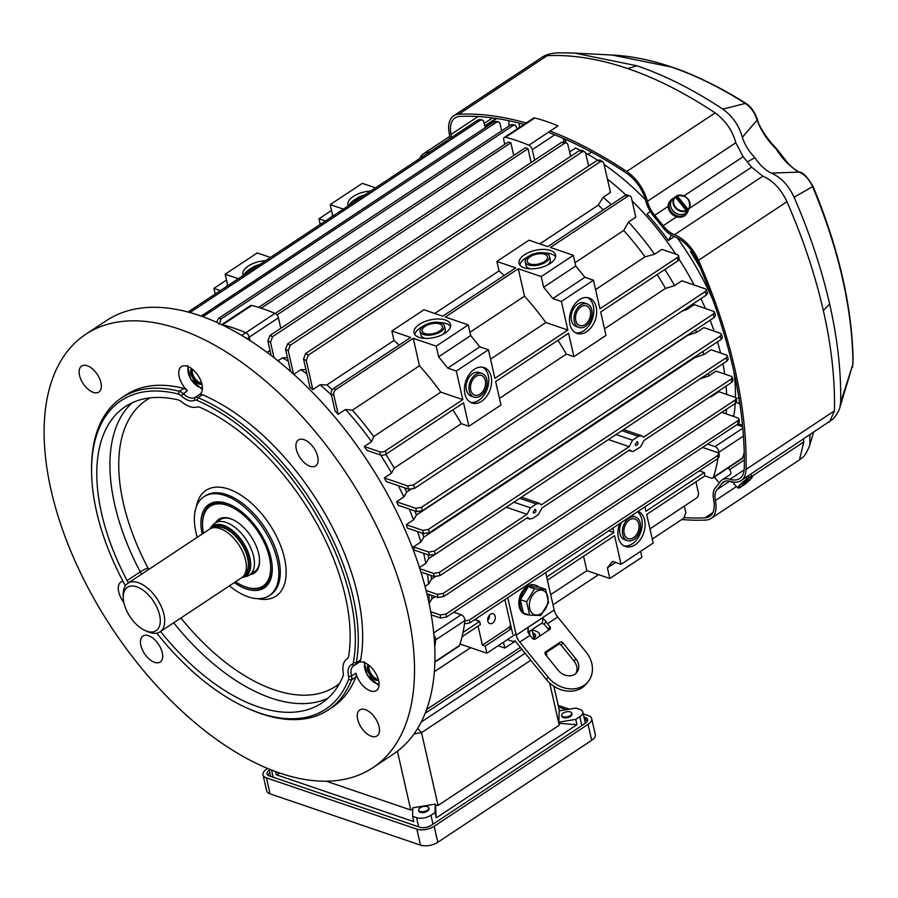 <?xml version="1.0" encoding="UTF-8"?>
<svg xmlns="http://www.w3.org/2000/svg" width="898" height="898" viewBox="0 0 898 898"><rect width="100%" height="100%" fill="white"/><g stroke="black" fill="none" stroke-linecap="round" stroke-linejoin="round"><path stroke-width="1.35" d="M635.155 444.51L637.322 441.591C638.568 443.477 638.096 444.779 635.919 445.509L635.155 444.51M419.837 568.703L433.566 573.384L439.335 572.419A411.744 222.446 56.5 0 1 439.986 575.596L527.721 517.472L529.674 519.055L532.626 518.404L538.463 514.532L541.909 508.077L629.846 449.831L631.575 451.346L633.247 451.413L640.588 446.89L644.034 440.435L731.769 382.312A411.744 222.446 -123.5 0 0 731.118 379.147L732.319 377.732L731.747 376.498L716.11 371.099L708.814 375.936L700.126 378.821M621.865 430.681L638.422 436.316L641.621 435.732L643.383 437.259L731.118 379.147M638.422 436.316L632.585 440.188L616.028 434.542M519.74 498.323L536.297 503.969L539.507 503.385L541.258 504.912L629.195 446.665L632.585 440.188M536.297 503.969L530.46 507.83L513.914 502.184M439.335 572.419L527.081 514.307L530.46 507.83M533.042 512.163L535.197 509.233C536.443 511.119 535.971 512.432 533.794 513.151L533.042 512.163M732.33 377.295L732.981 380.471L731.769 382.312M608.429 439.582L629.195 446.665M463.02 632.428L479.633 621.416L480.363 624.615L462.043 636.749M515.295 641.105L504.788 648.064L498.076 645.774M504.788 648.064L503.464 642.216M343.395 209.111L330.206 204.609L362.298 183.349L375.499 187.85M238.363 278.694L225.162 274.193L257.255 252.933L270.455 257.434M348.289 205.878A18.712 9.036 167.2 0 1 347.964 204.935A18.712 9.036 167.2 0 1 370.605 191.094M243.246 275.45A18.712 9.036 167.2 0 1 242.92 274.519A18.712 9.036 167.2 0 1 265.561 260.678M226.498 280.053L213.915 288.381L215.206 294.028M331.53 210.469L318.958 218.798L320.238 224.455M386.219 454.04A4.164 2.009 167.2 0 1 380.449 455.005L366.968 450.403A192.352 103.921 56.5 0 0 364.24 446.519L379.731 451.806A4.164 2.009 -12.8 0 0 385.5 450.841L386.219 454.04L463.548 402.82L468.868 426.269L461.291 423.688A188.198 101.676 56.5 0 0 452.918 409.87M385.5 450.841L462.818 399.621L456.319 371.031L488.422 349.771L494.91 378.361L567.862 330.049L561.362 301.459L593.455 280.198L599.954 308.789L677.272 257.569A4.164 2.009 -12.8 0 0 678.484 255.672L679.202 258.871A4.164 2.009 167.2 0 1 678.001 260.768L600.683 311.988L606.004 335.425L573.912 356.686L568.58 333.248L495.64 381.56L500.961 405.009L468.868 426.269M596.193 306.993A18.712 12.898 -71.2 0 1 591.737 326.726A18.712 12.898 -71.2 0 1 577.021 333.405A18.712 12.898 -71.2 0 1 569.927 324.38A18.712 12.898 -71.2 0 1 574.383 304.647A18.712 12.898 -71.2 0 1 589.099 297.968A18.712 12.898 -71.2 0 1 596.193 306.993M491.15 376.565A18.712 12.898 -71.2 0 1 486.694 396.299A18.712 12.898 -71.2 0 1 471.978 402.978A18.712 12.898 -71.2 0 1 464.883 393.964A18.712 12.898 -71.2 0 1 469.34 374.23A18.712 12.898 -71.2 0 1 484.056 367.551A18.712 12.898 -71.2 0 1 491.15 376.565M649.961 528.866L696.287 498.177A4.164 2.862 -71.2 0 0 698.397 492.699L695.928 481.822M550.687 594.622L586.865 570.657L609.832 578.492L641.924 557.231L640.6 551.372M536.802 626.445L528.136 632.607M434.374 671.67L470.608 647.671M485.246 646.1L511.512 628.712L508.65 627.736L482.394 645.134L485.246 646.1L486.862 653.205L515.98 633.921M547.41 580.198L614.58 535.702L621.079 564.303L653.172 543.043L646.683 514.442L705.031 475.794L704.313 472.595L645.954 511.254L644.944 506.831M546.691 576.999L613.862 532.514L612.851 528.091M638.152 511.332A18.712 12.898 -71.2 0 1 644.607 520.11A18.712 12.898 -71.2 0 1 640.162 539.844A18.712 12.898 -71.2 0 1 625.435 546.523A18.712 12.898 -71.2 0 1 618.352 537.509A18.712 12.898 -71.2 0 1 619.654 523.59M345.483 409.488A192.352 103.921 56.5 0 1 371.536 441.693L373.68 436.574A188.198 101.676 -123.5 0 0 352.364 410.206L345.483 409.488L338.187 414.315A192.352 103.921 56.5 0 0 335.055 410.936L331.239 394.155A4.164 2.862 -71.2 0 1 333.349 388.666L410.678 337.446L391.854 331.025L423.946 309.765L442.77 316.186L515.71 267.862L496.897 261.453L528.989 240.193L547.814 246.602L625.131 195.394A4.164 2.862 -71.2 0 1 627.287 195.001L629.846 195.876A4.164 2.862 108.8 0 0 627.702 196.258L625.131 195.394M333.349 388.666L335.919 389.541L413.237 338.322L436.192 346.145L438.617 356.809L470.709 335.549L479.858 346.853L447.765 368.113L438.617 356.809M627.702 196.258L550.373 247.478L573.339 255.313L541.236 276.573L518.281 268.738L445.341 317.061L468.296 324.885L436.192 346.145M524.196 267.829A18.712 9.036 167.2 0 1 519.078 263.282A18.712 9.036 167.2 0 1 535.32 250.329A18.712 9.036 167.2 0 1 555.57 254.987A18.712 9.036 167.2 0 1 545.176 266.111A18.712 9.036 167.2 0 1 524.196 267.829M419.153 337.412A18.712 9.036 167.2 0 1 414.034 332.855A18.712 9.036 167.2 0 1 430.277 319.901A18.712 9.036 167.2 0 1 450.538 324.571A18.712 9.036 167.2 0 1 440.132 335.684A18.712 9.036 167.2 0 1 419.153 337.412M504.171 275.506A188.198 101.676 -123.5 0 0 499.041 270.882L496.897 261.453M434.767 313.458L499.041 270.882M603.377 209.795A188.198 101.676 -123.5 0 0 598.248 205.171L539.81 243.874M490.555 359.155L545.838 322.539A188.198 101.676 -123.5 0 0 524.511 296.172L518.281 268.738M469.98 332.294L524.511 296.172M595.587 289.583L645.045 256.828A188.198 101.676 -123.5 0 0 623.717 230.46L575.023 262.721M499.468 398.398L566.335 354.104A188.198 101.676 -123.5 0 0 557.95 340.286M604.5 328.814L665.541 288.393A188.198 101.676 -123.5 0 0 657.156 274.575M586.865 570.657L583.588 556.232M567.862 330.049L545.838 322.539M678.484 255.672A4.164 2.009 -12.8 0 0 677.339 254.662L661.848 249.386L654.563 254.213L645.045 256.828M629.846 195.876A4.164 2.862 108.8 0 1 631.429 197.886L635.806 217.17L628.51 222.008L623.717 230.46M608.788 530.785L613.862 532.514M474.571 619.687L479.633 621.416M513.735 155.477L510.861 142.793A411.744 222.446 -123.5 0 0 508.313 142.019L258.669 307.385M276.999 314.985L527.99 148.72A411.744 222.446 -123.5 0 0 525.397 147.755L275.215 313.481M527.99 148.72L531.122 162.504M534.669 160.158L532.278 149.674A4.164 2.245 -123.5 0 0 528.843 145.229L558.017 125.9A223.546 120.77 56.5 0 0 534.77 117.975L505.596 137.304A223.546 120.77 56.5 0 1 528.843 145.229M505.596 137.304A4.164 2.245 -123.5 0 0 504.317 137.45A4.164 2.245 -123.5 0 0 503.767 139.942L504.766 144.365M702.539 447.417L718.692 452.918A223.546 120.77 -123.5 0 0 718.759 452.39A4.164 2.245 -123.5 0 0 715.01 446.587L742.814 428.166M707.602 444.061L715.01 446.587M434.879 662.163L459.001 646.178A4.164 2.245 -123.5 0 0 459.551 645.426A223.546 120.77 -123.5 0 0 464.479 623.897A223.546 120.77 -123.5 0 0 464.85 621.068A223.546 120.77 -123.5 0 0 464.906 620.54A4.164 2.245 -123.5 0 0 461.157 614.737L433.723 632.899M222.289 324.964L222.569 324.784A223.546 120.77 56.5 0 1 245.816 332.709A223.546 120.77 -123.5 0 0 222.569 324.784A4.164 2.245 -123.5 0 0 221.795 324.739A4.164 2.245 56.5 0 1 222.569 324.784L251.743 305.455A4.164 2.245 -123.5 0 0 250.475 305.601L221.671 324.672M251.743 305.455A223.546 120.77 56.5 0 1 274.99 313.38L245.816 332.709A4.164 2.245 56.5 0 1 249.251 337.143A4.164 2.245 -123.5 0 0 245.816 332.709L241.697 335.437M280.816 328.309L278.436 317.825A4.164 2.245 -123.5 0 0 274.99 313.38M332.249 389.743A188.198 101.676 -123.5 0 0 326.883 384.916L393.998 340.465A188.198 101.676 56.5 0 1 399.139 345.09M435.328 596.598L431.803 598.932A188.198 101.676 -123.5 0 0 431.938 595.441M352.364 410.206L419.478 365.755A188.198 101.676 56.5 0 1 440.795 392.123L373.68 436.574M409.23 509.054A192.352 103.921 56.5 0 1 413.518 519.908L416.436 515.048A188.198 101.676 -123.5 0 0 414.876 510.973M416.436 515.048L687.801 335.302A188.198 101.676 -123.5 0 0 687.7 335.044M435.126 576.752L431.489 579.165A188.198 101.676 -123.5 0 0 431.175 575.517M398.364 485.683A192.352 103.921 56.5 0 1 403.887 496.964L406.693 492.059A188.198 101.676 -123.5 0 0 404.65 487.827M406.693 492.059L410.577 489.489M380.629 455.062A192.352 103.921 56.5 0 1 391.573 473.1L394.188 468.139A188.198 101.676 -123.5 0 0 385.792 454.298M394.188 468.139L461.291 423.688M417.592 531.56A192.352 103.921 56.5 0 1 420.78 542.044L423.755 537.206A188.198 101.676 -123.5 0 0 422.61 533.277M423.755 537.206L695.108 357.46A188.198 101.676 -123.5 0 0 694.929 356.798M434.901 554.504L428.761 558.567A188.198 101.676 -123.5 0 0 428.032 554.784M326.883 384.916L320.137 384.759A192.352 103.921 56.5 0 1 331.452 395.098M287.427 357.651L282.443 357.831A192.352 103.921 56.5 0 1 288.247 361.254M305.926 369.561L300.909 369.628A192.352 103.921 56.5 0 1 306.948 374.062M429.076 594.465A192.352 103.921 56.5 0 1 429.008 603.007M431.803 598.932L428.975 603.815M270.13 350.95L269.187 350.995A192.352 103.921 56.5 0 1 270.242 351.488M431.489 579.165L428.559 584.014L425.023 586.349M427.515 574.271A192.352 103.921 56.5 0 1 428.559 584.014M320.137 384.759L312.841 389.597L306.263 360.648A407.591 220.19 -123.5 0 0 303.546 359.077L305.634 353.509L597.417 160.237L599.898 160.024M303.546 359.077L309.911 387.094A192.352 103.921 56.5 0 1 312.841 389.597M300.909 369.628L293.781 374.354M282.443 357.831L277.931 360.816M269.187 350.995L267.054 352.409M423.665 553.303A192.352 103.921 56.5 0 1 425.787 563.416L419.478 567.592M420.78 542.044L413.484 546.871A192.352 103.921 56.5 0 1 414.371 550.126L429.457 555.267A407.591 220.19 -123.5 0 0 428.649 552.046L434.419 551.08L726.201 357.808L727.402 356.394L726.819 355.17L711.104 349.737L703.808 354.564L695.108 357.46M413.518 519.908L406.222 524.735A192.352 103.921 56.5 0 1 407.456 528.114L423.643 533.625A407.591 220.19 -123.5 0 0 422.677 530.348L428.458 529.393L720.241 336.121L721.431 334.696L720.858 333.472L703.841 327.602L696.545 332.428L687.801 335.302M403.887 496.964L396.59 501.791A192.352 103.921 56.5 0 1 398.196 505.293L416.762 511.624A407.591 220.19 -123.5 0 0 415.639 508.29L421.454 507.336L713.225 314.064L714.415 312.661L713.843 311.426L694.21 304.647L686.914 309.484L682.458 310.91M391.573 473.1L384.277 477.938A192.352 103.921 56.5 0 1 386.32 481.575L408.815 489.242A407.591 220.19 -123.5 0 0 407.524 485.863L413.361 484.92L705.143 291.648L706.311 290.245L705.761 289.01L681.896 280.793L674.6 285.62L665.541 288.393M364.24 446.519L371.536 441.693M305.634 353.509A411.744 222.446 56.5 0 1 308.362 355.08L600.133 161.808L602.637 161.606L603.883 163.515L610.46 192.453L603.164 197.291A192.352 103.921 56.5 0 1 611.269 204.576M603.164 197.291L598.248 205.171M628.51 222.008A192.352 103.921 56.5 0 1 654.563 254.213M695.568 329.835A192.352 103.921 56.5 0 1 696.545 332.428M711.519 395.737A192.352 103.921 56.5 0 1 711.586 396.534L709.038 397.376M686.364 308.317A192.352 103.921 56.5 0 1 686.914 309.484M702.921 351.5A192.352 103.921 56.5 0 1 703.808 354.564M664.868 269.467A192.352 103.921 56.5 0 1 674.6 285.62M708.331 373.4A192.352 103.921 56.5 0 1 708.814 375.936M426.101 590.502L437.438 594.364L443.219 593.41L735.002 400.126L736.192 398.712L735.619 397.488L718.871 391.708L711.586 396.534M570.522 155.623A192.352 103.921 56.5 0 1 571.24 155.983A192.352 103.921 56.5 0 0 570.522 155.623M607.43 179.129A192.352 103.921 56.5 0 1 625.951 195.001A192.352 103.921 56.5 0 0 607.43 179.129M632.113 200.916A192.352 103.921 56.5 0 1 675.756 254.123A192.352 103.921 56.5 0 0 632.113 200.916M679.191 259.376A192.352 103.921 56.5 0 1 694.109 284.958A192.352 103.921 56.5 0 0 679.191 259.376M700.956 298.652A192.352 103.921 56.5 0 1 705.379 308.463A192.352 103.921 56.5 0 0 700.956 298.652M710.15 320.171A192.352 103.921 56.5 0 1 714.101 331.093A192.352 103.921 56.5 0 0 710.15 320.171M717.513 341.835A192.352 103.921 56.5 0 1 720.522 352.948A192.352 103.921 56.5 0 0 717.513 341.835M722.912 363.735A192.352 103.921 56.5 0 1 724.697 374.028A192.352 103.921 56.5 0 0 722.912 363.735M726.1 386.073A192.352 103.921 56.5 0 1 726.617 394.345A192.352 103.921 56.5 0 0 726.1 386.073M726.46 409.23A192.352 103.921 56.5 0 1 726.1 413.832A192.352 103.921 56.5 0 0 726.46 409.23M532.099 629.981L533.962 638.186A8.318 4.019 167.2 0 1 533.984 638.298M736.787 424.732L742.68 426.752M704.874 475.895L711.362 478.118A4.164 2.245 -123.5 0 0 712.855 478.028A4.164 2.245 -123.5 0 0 713.405 477.276L742.579 457.946A223.546 120.77 -123.5 0 0 744.24 452.48M742.579 457.946A4.164 2.245 56.5 0 1 742.029 458.698L712.855 478.028M504.317 137.45L533.502 118.121A4.164 2.245 56.5 0 1 534.77 117.975M564.415 143.366L563.293 138.404M713.405 477.276A223.546 120.77 -123.5 0 0 717.917 458.496M699.239 470.866L704.313 472.595M246.972 338.658L249.251 337.143L250.048 340.623L249.251 337.143L278.436 317.825M434.408 640.745L435.732 639.859A223.546 120.77 -123.5 0 1 434.755 646.852A223.546 120.77 -123.5 0 0 435.732 639.859A4.164 2.245 -123.5 0 0 433.981 635.492A4.164 2.245 56.5 0 1 435.732 639.859L464.906 620.54M453.759 612.212L461.157 614.737M428.761 558.567L425.787 563.416M553.011 604.814L598.562 574.641M652.274 539.058L683.737 518.225L685.825 512.635L684.343 506.09M485.246 127.673L483.494 120.86L481.856 119.793L480.206 120.276A411.744 222.446 -123.5 0 0 477.792 120.085L479.42 119.614M188.008 312.044L477.792 120.085M189.905 312.56L480.206 120.276M501.735 130.805L499.737 122.835L498.267 121.802L496.448 122.263A411.744 222.446 -123.5 0 0 493.99 121.881L495.786 121.421M201.186 316.13L493.99 121.881M202.207 315.153A411.744 222.446 56.5 0 1 204.665 315.546L496.448 122.263M204.665 315.546L203.352 316.915M517.113 128.975L515.564 125.417L512.983 125.597A411.744 222.446 -123.5 0 0 510.479 125.013L512.432 124.575M216.508 322.281L218.708 318.285L510.479 125.013M218.708 318.285A411.744 222.446 56.5 0 1 221.2 318.869L512.983 125.597M221.2 318.869L219.101 324.369M384.277 477.938L407.524 485.863M413.361 484.92A411.744 222.446 56.5 0 1 414.64 488.31L706.423 295.027A411.744 222.446 -123.5 0 0 705.143 291.648M573.912 356.686L566.335 354.104M414.64 488.31L408.815 489.242M707.568 293.006L706.423 295.027M431.264 614.872L440.581 618.049A407.591 220.19 -123.5 0 0 440.256 614.984L446.048 614.03L737.83 420.758L739.02 419.344L738.448 418.12L721.756 412.35M430.714 611.729L440.256 614.984M446.048 614.03A411.744 222.446 56.5 0 1 446.385 617.094L738.167 423.822A411.744 222.446 -123.5 0 0 737.83 420.758M446.385 617.094L440.581 618.049M739.38 422.038L738.167 423.822M413.484 546.871L428.649 552.046M434.419 551.08A411.744 222.446 56.5 0 1 435.227 554.313L727.01 361.03A411.744 222.446 -123.5 0 0 726.201 357.808M435.227 554.313L429.457 555.267M728.199 359.121L727.01 361.03M396.59 501.791L415.639 508.29M421.454 507.336A411.744 222.446 56.5 0 1 422.565 510.67L714.348 317.398A411.744 222.446 -123.5 0 0 713.225 314.064M422.565 510.67L416.762 511.624M715.515 315.411L714.348 317.398M420.881 572.004L434.217 576.55A407.591 220.19 -123.5 0 0 433.566 573.384M439.986 575.596L434.217 576.55M506.304 507.224L527.081 514.307M406.222 524.735L422.677 530.348M428.458 529.393A411.744 222.446 56.5 0 1 429.424 532.671L721.206 339.388A411.744 222.446 -123.5 0 0 720.241 336.121M429.424 532.671L423.643 533.625M722.385 337.446L721.206 339.388M462.818 399.621L440.795 392.123M338.187 414.315L333.809 395.03L331.239 394.155M419.478 365.755L413.237 338.322M335.919 389.541A4.164 2.862 108.8 0 0 333.809 395.03M426.898 593.724L437.932 597.484A407.591 220.19 -123.5 0 0 437.438 594.364M443.219 593.41A411.744 222.446 56.5 0 1 443.713 596.53L735.496 403.247A411.744 222.446 -123.5 0 0 735.002 400.126M443.713 596.53L437.932 597.484M736.708 401.417L735.496 403.247M293.545 374.14L288.224 350.736A407.591 220.19 -123.5 0 0 285.553 349.356L287.652 343.833L579.435 150.561L581.825 150.292M290.582 371.491L285.553 349.356M588.673 166.029L585.406 152.503L583.745 151.448L582.106 151.93A411.744 222.446 -123.5 0 0 579.435 150.561M287.652 343.833A411.744 222.446 56.5 0 1 290.323 345.202L582.106 151.93M290.323 345.202L288.224 350.736M274.025 357.718L270.5 342.16A407.591 220.19 -123.5 0 0 267.862 340.993L269.972 335.493L561.755 142.221L564.056 141.895M271.151 355.496L267.862 340.993M570.69 156.353L567.682 143.949L566.043 142.905L564.382 143.388A411.744 222.446 -123.5 0 0 561.755 142.221M269.972 335.493A411.744 222.446 56.5 0 1 272.599 336.66L564.382 143.388M272.599 336.66L270.5 342.16M308.362 355.08L306.263 360.648M393.998 340.465L391.854 331.025M261.183 308.182L510.861 142.793M464.85 621.068L469.497 619.923L469.811 622.842L717.929 458.485L717.895 455.387L718.692 452.918L719.096 453.748M469.497 619.923L717.895 455.387M719.13 456.801L717.929 458.485M469.811 622.842L464.479 623.897M615.579 562.429L607.407 567.828L612.526 561.385L621.079 564.303M609.832 578.492L607.407 567.828M460.001 644.046L486.862 653.205M468.296 324.885L470.709 335.549M488.422 349.771L479.858 346.853M456.319 371.031L447.765 368.113M593.455 280.198L584.901 277.28L552.809 298.54L543.66 287.225L575.753 265.965L584.901 277.28M561.362 301.459L552.809 298.54M541.236 276.573L543.66 287.225M573.339 255.313L575.753 265.965M330.206 204.609L332.63 215.273L330.992 217.338M318.958 218.798L325.435 221.009M213.915 288.381L220.392 290.593M225.162 274.193L227.587 284.846L225.948 286.911M575.629 332.799A18.712 12.898 108.8 0 0 592.422 318.88A18.712 12.898 108.8 0 0 587.629 297.608M587.09 303.883L584.239 302.907A12.482 8.598 108.8 0 0 574.417 307.352A12.482 8.598 108.8 0 0 571.454 320.519A12.482 8.598 108.8 0 0 576.179 326.524L579.03 327.501A12.482 8.598 -71.2 0 1 574.305 321.484A12.482 8.598 -71.2 0 1 577.268 308.328A12.482 8.598 -71.2 0 1 587.09 303.883A12.482 8.598 -71.2 0 1 591.816 309.889A12.482 8.598 -71.2 0 1 588.841 323.044A12.482 8.598 -71.2 0 1 579.03 327.501M590.356 310.854A10.394 7.173 108.8 0 0 586.416 305.848A10.394 7.173 108.8 0 0 576.28 313.38A10.394 7.173 108.8 0 0 579.704 325.525A10.394 7.173 108.8 0 0 587.876 321.821A10.394 7.173 108.8 0 0 590.356 310.854M519.852 264.966A18.712 9.036 167.2 0 1 528.046 256.727M544.648 252.955A18.712 9.036 167.2 0 1 555.604 256.85M530.808 268.861A12.482 6.028 167.2 0 1 529.382 268.48A12.482 6.028 167.2 0 1 525.959 265.449L525.162 261.902A12.482 6.028 167.2 0 1 535.994 253.258A12.482 6.028 167.2 0 1 549.486 256.368A12.482 6.028 167.2 0 1 542.56 263.788A12.482 6.028 167.2 0 1 528.574 264.932A12.482 6.028 167.2 0 1 525.162 261.902M549.486 256.368L550.294 259.926A12.482 6.028 167.2 0 1 547.41 265.09M530.033 263.967A10.394 5.018 -12.8 0 0 541.685 263.002A10.394 5.018 -12.8 0 0 547.466 256.828A10.394 5.018 -12.8 0 0 536.207 254.235A10.394 5.018 -12.8 0 0 527.182 261.441A10.394 5.018 -12.8 0 0 530.033 263.967M414.809 334.55A18.712 9.036 167.2 0 1 423.003 326.311M439.616 322.528A18.712 9.036 167.2 0 1 450.56 326.423M425.764 338.445A12.482 6.028 167.2 0 1 424.339 338.063A12.482 6.028 167.2 0 1 420.926 335.033L420.118 331.474A12.482 6.028 167.2 0 1 430.95 322.842A12.482 6.028 167.2 0 1 444.454 325.952A12.482 6.028 167.2 0 1 437.517 333.36A12.482 6.028 167.2 0 1 423.53 334.516A12.482 6.028 167.2 0 1 420.118 331.474M444.454 325.952L445.262 329.499A12.482 6.028 167.2 0 1 442.366 334.673M424.99 333.54A10.394 5.018 -12.8 0 0 436.641 332.586A10.394 5.018 -12.8 0 0 442.422 326.412A10.394 5.018 -12.8 0 0 431.175 323.819A10.394 5.018 -12.8 0 0 422.139 331.014A10.394 5.018 -12.8 0 0 424.99 333.54M637.546 511.737A18.712 12.898 -71.2 0 1 640.397 533.199A18.712 12.898 -71.2 0 1 624.054 545.917M627.455 540.618A12.482 8.598 -71.2 0 1 622.729 534.602A12.482 8.598 -71.2 0 1 625.693 521.446A12.482 8.598 -71.2 0 1 635.503 517.001A12.482 8.598 -71.2 0 1 640.229 523.006A12.482 8.598 -71.2 0 1 637.266 536.162A12.482 8.598 -71.2 0 1 627.455 540.618L624.604 539.642A12.482 8.598 -71.2 0 1 619.878 533.636A12.482 8.598 -71.2 0 1 621.753 522.198M631.474 515.755A12.482 8.598 -71.2 0 1 632.652 516.024L635.503 517.001M638.77 523.972A10.394 7.173 108.8 0 0 634.83 518.965A10.394 7.173 108.8 0 0 624.694 526.497A10.394 7.173 108.8 0 0 628.117 538.643A10.394 7.173 108.8 0 0 636.3 534.939A10.394 7.173 108.8 0 0 638.77 523.972M470.597 402.371A18.712 12.898 108.8 0 0 487.378 388.464A18.712 12.898 108.8 0 0 482.585 367.192M482.046 373.456L479.195 372.49A12.482 8.598 108.8 0 0 469.385 376.936A12.482 8.598 108.8 0 0 466.41 390.091A12.482 8.598 108.8 0 0 471.136 396.108L473.987 397.073A12.482 8.598 -71.2 0 1 469.261 391.068A12.482 8.598 -71.2 0 1 472.236 377.912A12.482 8.598 -71.2 0 1 482.046 373.456A12.482 8.598 -71.2 0 1 486.772 379.472A12.482 8.598 -71.2 0 1 483.809 392.628A12.482 8.598 -71.2 0 1 473.987 397.073M485.313 380.438A10.394 7.173 108.8 0 0 481.373 375.42A10.394 7.173 108.8 0 0 471.237 382.952A10.394 7.173 108.8 0 0 474.66 395.109A10.394 7.173 108.8 0 0 482.843 391.393A10.394 7.173 108.8 0 0 485.313 380.438M356.933 198.379A18.712 9.036 -12.8 0 0 349.154 205.305M354.093 202.028A12.482 6.028 167.2 0 1 364.801 194.933M361.748 196.965A10.394 5.018 -12.8 0 0 357.157 200.007M251.9 267.963A18.712 9.036 -12.8 0 0 244.11 274.878M249.049 271.611A12.482 6.028 167.2 0 1 259.758 264.517M256.705 266.538A10.394 5.018 -12.8 0 0 252.114 269.58M478.073 626.13L482.394 645.134M476.344 618.509L476.782 620.439M508.65 627.736A4.164 2.862 108.8 0 0 510.636 624.873M495.135 616.253A5.197 3.581 108.8 0 0 493.17 613.749A5.197 3.581 108.8 0 0 488.097 617.521A5.197 3.581 108.8 0 0 489.814 623.594A5.197 3.581 108.8 0 0 493.9 621.742A5.197 3.581 108.8 0 0 495.135 616.253M487.726 620.361A5.197 3.581 108.8 0 0 489.545 615.04M123.946 602.906A25.997 14.042 56.5 0 1 123.239 597.35A25.997 14.042 56.5 0 1 140.436 588.482A25.997 14.042 56.5 0 1 160.136 618.206A25.997 14.042 56.5 0 1 145.252 630.587A25.997 14.042 56.5 0 1 123.946 602.906M209.818 529.001A30.083 16.254 56.5 0 1 210.603 527.844L212.837 525.061A31.194 16.849 56.5 0 1 214.992 523.063A31.194 16.849 56.5 0 1 246.265 539.765A31.194 16.849 56.5 0 1 249.442 575.079A31.194 16.849 56.5 0 1 246.77 576.292L243.336 577.246A30.083 16.254 56.5 0 1 241.966 577.537M210.603 527.844A30.083 16.254 56.5 0 1 242.842 542.033A30.083 16.254 56.5 0 1 243.336 577.246M123.239 597.35L123.206 594.51A29.118 15.726 56.5 0 1 127.875 583.262L209.571 529.146A29.118 15.726 56.5 0 1 212.074 528.013L215.273 527.126A28.074 15.165 56.5 0 1 241.023 543.245A28.074 15.165 56.5 0 1 245.828 573.227L243.751 575.831A29.118 15.726 56.5 0 1 241.73 577.695L160.035 631.81A29.118 15.726 56.5 0 1 147.867 631.721L145.252 630.587M212.074 528.013A29.118 15.726 56.5 0 1 238.767 544.738A29.118 15.726 56.5 0 1 243.751 575.831M127.875 583.262A29.118 15.726 56.5 0 1 157.071 598.854A29.118 15.726 56.5 0 1 160.035 631.81M581.814 725.618L579.782 716.683L575.73 719.377L576.943 724.697L436.248 817.898L435.036 812.578L430.984 815.261A10.394 5.018 167.2 0 1 416.56 817.663L412.597 816.304L412.788 807.818L435.227 804.092L435.036 812.578M579.782 716.683A10.394 5.018 -12.8 0 0 582.802 711.957A10.394 5.018 -12.8 0 0 579.951 709.42L575.988 708.073L559.14 710.879L558.882 722.183L575.73 719.377M571.757 713.18L571.959 714.067A5.197 2.514 167.2 0 1 570.455 716.436A5.197 2.514 167.2 0 1 565.168 717.917A5.197 2.514 167.2 0 1 561.822 716.368L561.62 715.481A5.197 2.514 167.2 0 1 564.505 712.395A5.197 2.514 167.2 0 1 570.331 711.912A5.197 2.514 167.2 0 1 571.757 713.18A5.197 2.514 167.2 0 1 568.872 716.267A5.197 2.514 167.2 0 1 563.035 716.75A5.197 2.514 167.2 0 1 561.62 715.481M269.052 769.002L270.691 776.198A10.394 5.018 -12.8 0 0 270.747 776.411M582.802 711.957L585.215 722.609A10.394 5.018 167.2 0 1 585.271 723.317M546.186 652.543L547.084 656.505M553.841 686.24L559.432 710.834M530.785 660.266L421.521 732.645L438.067 805.461L559.252 725.18L549.677 683.019M559.252 725.18L558.882 722.183M566.301 709.689L558.567 707.052M559.151 723.35L576.943 724.697M438.067 805.461L435.496 805.259L436.248 817.898M532.783 632.978L533.244 633.135A8.318 4.019 167.2 0 1 535.522 635.155A8.318 4.019 167.2 0 1 533.12 638.949L533.075 638.972M539.328 636.356A12.482 6.028 -12.8 0 0 539.575 634.235A12.482 6.028 -12.8 0 0 536.162 631.204L532.256 629.868M520.38 647.391L426.629 709.487M521.884 649.254L425.181 713.304M525.117 653.239L421.218 722.059M417.66 728.446L421.521 732.645L414.09 733.879M418.648 810.187L418.85 811.074A5.197 2.514 -12.8 0 0 420.264 812.342A5.197 2.514 -12.8 0 0 427.482 811.141A5.197 2.514 -12.8 0 0 428.986 808.772L428.784 807.886A5.197 2.514 -12.8 0 0 427.358 806.617A5.197 2.514 -12.8 0 0 421.532 807.1A5.197 2.514 -12.8 0 0 418.648 810.187A5.197 2.514 -12.8 0 0 420.062 811.455A5.197 2.514 -12.8 0 0 425.899 810.973A5.197 2.514 -12.8 0 0 428.784 807.886M397.41 751.244L410.756 810.007L326.187 781.17M412.754 809.132L410.756 810.007M435.496 805.259L435.227 804.092M275.551 771.517L276.281 774.75L413.81 821.636L412.597 816.304M276.281 774.75L280.041 773.111M263.013 774.828A12.482 6.028 167.2 0 0 266.425 777.87L416.852 829.157A12.482 6.028 167.2 0 0 434.161 826.283L588.078 724.327L591.715 740.311L437.797 842.268A12.482 6.028 167.2 0 1 420.489 845.141L270.051 793.854A12.482 6.028 167.2 0 1 266.639 790.812L263.013 774.828A12.482 6.028 167.2 0 1 266.616 769.148L267.694 768.441M591.715 740.311A12.482 6.028 -12.8 0 0 595.318 734.631L591.692 718.647A12.482 6.028 -12.8 0 0 588.28 715.605L583.24 713.888M588.078 724.327A12.482 6.028 -12.8 0 0 591.692 718.647M569.399 709.173L558.186 705.345M269.333 770.215A8.318 4.019 167.2 0 0 267.065 773.908A8.318 4.019 167.2 0 0 269.344 775.939L419.77 827.226A8.318 4.019 167.2 0 0 431.309 825.307L585.227 723.35A8.318 4.019 -12.8 0 0 587.629 719.567A8.318 4.019 -12.8 0 0 585.361 717.547L583.958 717.064M269.939 772.886A8.318 4.019 -12.8 0 0 267.851 775.131M584.564 719.725L585.967 720.207A8.318 4.019 167.2 0 1 587.449 721.004M365.116 662.915A13.38 7.229 -123.5 0 0 364.824 663.712A13.38 7.229 -123.5 0 0 368.427 676.677A13.38 7.229 -123.5 0 0 379.068 683.984M368.247 664.778A9.463 5.107 -123.5 0 0 369.808 674.948A9.463 5.107 -123.5 0 0 378.574 680.358M379.068 684.489L378.002 684.86L367.215 675.038L364.195 661.714M188.457 366.743A13.38 7.229 -123.5 0 0 190.432 378.395A13.38 7.229 -123.5 0 0 200.018 387.397A13.38 7.229 -123.5 0 0 202.42 387.813M191.6 368.607A9.463 5.107 -123.5 0 0 195.764 381.863A9.463 5.107 -123.5 0 0 201.927 384.198M202.42 388.329L201.354 388.699L190.567 378.877L187.536 365.542M547.488 623.751L549.98 626.838L548.173 629.116L544.109 624.088A11.438 6.174 -123.5 0 0 545.658 621.057A10.394 5.613 -123.5 0 0 547.488 623.751L557.703 616.993L586.068 652.071A27.03 22.405 -141.6 0 1 588.291 681.425A27.03 22.405 -141.6 0 1 548.139 677.193L519.762 642.115A10.394 5.613 56.5 0 1 516.249 635.122L507.752 597.709M527.811 631.777A9.362 5.051 -123.5 0 0 527.957 627.522L528.159 632.652A10.394 5.613 -123.5 0 0 529.977 635.357L532.48 638.433A2.077 1.729 38.4 0 0 535.23 639.073L549.812 629.408A2.077 1.729 38.4 0 0 549.98 626.838M545.019 652.577L545.58 651.869A2.077 1.729 38.4 0 0 545.412 654.429L558.343 670.424A12.482 10.338 38.4 0 0 576.875 672.378A12.482 10.338 38.4 0 0 575.854 658.829L562.923 642.833A2.077 1.729 38.4 0 0 560.161 642.205L558.354 644.483A2.077 1.729 -141.6 0 1 561.115 645.112L574.047 661.119A12.482 10.338 -141.6 0 1 575.876 673.444M545.58 651.869L560.161 642.205M507.404 639.601L511.68 641.06A9.362 5.051 -123.5 0 0 515.037 640.869A9.362 5.051 -123.5 0 0 515.082 640.835L546.332 679.472A27.03 22.405 38.4 0 0 586.484 683.704L588.291 681.425M548.173 629.116A2.077 1.729 -141.6 0 1 548.644 630.183M545.658 621.057L542.538 617.858A9.362 5.051 56.5 0 1 541.337 623.437L544.109 624.088M544.94 653.374L558.354 644.483M557.703 616.993A10.394 5.613 56.5 0 1 554.189 610L545.681 572.587M527.957 627.522L542.538 617.858M504.889 599.606L512.713 634.033M512.466 636.244A4.164 2.245 56.5 0 1 512.163 636.536A4.164 2.245 56.5 0 1 511.781 636.704M528.305 586.764A15.378 10.596 108.8 0 0 520.357 607.138A15.378 10.596 108.8 0 0 523.332 612.784M523.702 613.121A15.378 10.596 108.8 0 0 526.183 614.535A15.378 10.596 108.8 0 0 529.012 614.928M538.845 587.101A15.378 10.596 108.8 0 0 536.106 585.44A15.378 10.596 108.8 0 0 528.361 586.731M526.183 614.535L525.038 614.153A15.378 10.596 -71.2 0 1 519.976 596.182A15.378 10.596 -71.2 0 1 534.961 585.047L536.106 585.44M529.64 615.141L523.388 613.008L520.357 599.684L528.327 586.731L534.579 588.864L526.61 601.806L529.64 615.141L540.63 615.523L548.599 602.58L545.569 589.245L534.579 588.864M520.357 599.684L526.61 601.806M528.327 586.731L539.328 587.112L545.569 589.245M529.652 602.255A12.841 8.857 -71.2 0 1 538.62 590.424A12.841 8.857 -71.2 0 1 547.713 596.598A12.841 8.857 -71.2 0 1 538.778 614.703A12.841 8.857 -71.2 0 1 529.652 602.255M271.813 562.664A48.874 26.401 56.5 0 1 264.315 586.428A48.874 26.401 56.5 0 1 243.886 586.282A48.874 26.401 56.5 0 1 243.448 586.091M202.51 524.286A48.874 26.401 56.5 0 1 202.499 523.815A48.874 26.401 56.5 0 1 210.334 504.945A48.874 26.401 56.5 0 1 235.141 507.314M232.705 519.594A31.194 16.849 -123.5 0 0 220.1 519.684L214.992 523.063M249.442 575.079L254.549 571.689A31.194 16.849 -123.5 0 0 259.556 560.116M235.579 581.769A47.83 25.84 -123.5 0 0 243.021 585.9A47.83 25.84 -123.5 0 0 269.389 557.355A47.83 25.84 -123.5 0 0 231.695 507.146A47.83 25.84 -123.5 0 0 202.51 524.758A47.83 25.84 -123.5 0 0 203.431 533.221M215.711 522.591A32.238 17.41 56.5 0 1 232.268 519.392A32.238 17.41 56.5 0 1 258.691 553.707A32.238 17.41 56.5 0 1 259.567 560.599A32.238 17.41 56.5 0 1 250.16 574.597M548.308 132.332A413.406 223.344 -123.5 0 1 626.669 173.336A28.702 15.502 -123.5 0 1 645.707 200.793A23.292 12.583 56.5 0 0 653.901 216.429A217.933 117.739 56.5 0 1 662.275 226.779A23.292 12.583 -123.5 0 0 674.869 236.848A28.702 15.502 56.5 0 1 697.039 260.353A413.406 223.344 56.5 0 1 744.262 468.24A28.702 15.502 -123.5 0 1 739.671 478.533A28.702 15.502 -123.5 0 1 729.951 479.296A23.292 12.583 56.5 0 0 722.071 479.925A23.292 12.583 56.5 0 0 720.196 481.743A217.933 117.739 -123.5 0 1 715.515 487.648A23.292 12.583 -123.5 0 0 713.652 499.86A28.702 15.502 56.5 0 1 709.678 516.372A28.702 15.502 56.5 0 1 704.941 517.843A413.406 223.344 -123.5 0 1 684.467 517.585M683.95 195.91L743.14 156.701L735.821 142.748L647.402 201.309A20.8 11.236 56.5 0 0 654.721 215.273A220.425 119.086 56.5 0 1 663.184 225.746A20.8 11.236 -123.5 0 0 674.432 234.737A31.194 16.849 56.5 0 1 698.532 260.285A415.909 224.691 56.5 0 1 746.047 469.418A31.194 16.849 -123.5 0 1 741.052 480.61L833.153 418.996C836.79 414.595 839.035 410.712 839.899 407.333L852.943 364.139C852.808 337.311 849.328 308.833 842.504 278.694L842.638 277.729C836.61 251.406 828.214 224.579 817.472 197.257L813.072 186.402C807.223 176.85 802.778 172.113 799.736 172.192C800.23 171.72 798.883 174.01 788.433 163.806L776.635 148.709C768.722 140.604 762.626 132.017 758.361 122.925C758.339 121.915 754.455 108.142 745.834 103.371C725.966 90.518 695.467 74.747 671.985 67.137L671.985 67.137C651.039 60.009 631.047 55.979 612.009 55.025L671.973 67.137M451.492 137.506A23.292 12.583 -123.5 0 0 451.054 134.419A28.702 15.502 56.5 0 1 455.039 117.907A28.702 15.502 56.5 0 1 459.765 116.437A413.406 223.344 -123.5 0 1 524.017 124.407M647.402 201.309A31.194 16.849 -123.5 0 0 626.714 171.473A415.909 224.691 -123.5 0 0 550.171 131.097M526.127 123.004A415.909 224.691 -123.5 0 0 458.799 114.226A31.194 16.849 56.5 0 0 453.658 115.82L542.078 57.259C544.76 55.418 548.341 54.105 552.831 53.319C555.795 53.173 553.247 52.533 574.742 53.128L612.009 55.025M449.763 138.662A20.8 11.236 -123.5 0 0 449.326 133.78A31.194 16.849 56.5 0 1 453.658 115.82M429.547 152.054A31.194 16.849 -123.5 0 0 423.665 153.67A31.194 16.849 -123.5 0 0 419.882 158.452M681.784 519.515A415.909 224.691 -123.5 0 0 705.907 520.054A31.194 16.849 56.5 0 0 711.048 518.46L799.467 459.888L803.8 441.928L751.974 476.266M741.052 480.61A31.194 16.849 -123.5 0 1 730.489 481.44A20.8 11.236 56.5 0 0 723.44 482.002A20.8 11.236 56.5 0 0 721.779 483.629A220.425 119.086 -123.5 0 1 717.042 489.601A20.8 11.236 -123.5 0 0 715.38 500.5A31.194 16.849 56.5 0 1 711.048 518.46M842.504 278.694C836.016 249.689 826.048 218.989 812.611 186.627C809.244 179.342 804.743 174.504 799.13 172.102C790.206 166.916 782.495 159.137 775.995 148.765C767.319 140.312 761.021 130.76 757.081 120.108C755.038 113.025 751.121 107.457 745.329 103.427C720.185 87.42 695.512 75.286 671.311 67.013M689.114 208.572L751.604 167.174L743.14 156.701M745.329 103.427L722.845 109.152C693.705 89.856 665.104 75.41 637.052 65.812L627.601 68.54C655.697 78.047 684.871 92.842 715.134 112.901C725.505 120.523 732.398 130.468 735.821 142.748M722.845 109.152C732.487 116.1 738.998 125.484 742.377 137.293C744.779 144.814 748.954 151.605 754.904 157.678L747.405 161.898M627.601 68.54C599 58.819 572.206 54.531 547.219 55.654L458.799 114.226M751.604 167.174L762.851 176.165C772.909 180.52 780.934 189.04 786.951 201.713C803.081 238.655 815.216 274.945 823.343 310.596L829.629 303.951C821.434 268.367 809.592 232.795 794.079 197.246C788.601 185.448 781.035 177.411 771.348 173.123C765.41 170.306 759.933 165.153 754.904 157.678M823.343 310.596C831.357 345.618 835.061 379.035 834.466 410.846L746.047 469.418M803.418 439.302L803.8 441.928M799.478 459.888C801.858 457.25 804.092 459.215 809.772 445.161L809.974 434.958M829.629 303.951C837.542 338.872 841.213 371.66 840.663 402.293L839.888 407.333M508.975 126.012L508.84 120.725M637.052 65.812L574.742 53.117L567.3 52.87M519.392 127.46L519.212 123.138M733.004 482.035A10.394 1.515 -39 0 1 731.623 482.237A10.394 1.515 -39 0 1 731.634 481.766M747.282 479.195L741.254 486.806L737.786 487.917A9.182 1.336 -39 0 1 747.192 478.724L747.282 479.195A8.767 1.28 141 0 0 738.998 486.491A8.767 1.28 141 0 0 741.254 486.806M742.433 485.324L743.005 485.65L749.033 478.039L747.697 475.85M734.407 482.192A9.687 1.414 141 0 0 733.745 483.73L737.786 487.917M745.946 477.018L747.192 478.724M742.624 485.537L743.005 485.65A8.767 1.28 141 0 0 751.289 478.353A8.767 1.28 141 0 0 749.033 478.039M746.339 477.556L747.091 476.602M688.317 209.997A10.394 8.621 -141.6 0 1 686.813 213.466A10.394 8.621 -141.6 0 1 671.367 211.838A10.394 8.621 -141.6 0 1 670.514 200.546A10.394 8.621 -141.6 0 1 673.556 198.29M670.514 200.546L669.796 201.455A10.394 8.621 38.4 0 0 672.591 214.667A10.394 8.621 38.4 0 0 686.083 214.375L686.813 213.466M686.353 210.918A9.182 7.611 -141.6 0 1 675.128 207.606A9.182 7.611 -141.6 0 1 675.038 196.931L674.185 197.717L675.431 197.089L686.218 210.424L685.724 211.984A9.362 7.756 38.4 0 0 687.475 210.828L687.969 209.268L677.182 195.921L675.936 196.55A9.362 7.756 38.4 0 0 675.24 196.92M674.364 197.538L672.647 199.132A9.687 8.026 38.4 0 0 672.636 199.143A9.687 8.026 38.4 0 0 674.555 212.209A9.687 8.026 38.4 0 0 687.711 211.064L689.316 208.224A9.182 7.611 -141.6 0 1 688.104 209.762M687.969 209.268A8.767 7.263 38.4 0 0 687.846 199.098A8.767 7.263 38.4 0 0 677.182 195.921L676.789 195.764C686.454 194.933 690.618 199.098 689.316 208.224A9.182 7.611 -141.6 0 0 687.251 198.233A9.182 7.611 -141.6 0 0 676.856 195.742M687.475 210.828L675.936 196.55M671.996 209.391A8.161 6.769 38.4 0 0 677.867 214.038M736.057 398.229L739.245 398.083M700.395 268.165A177.804 96.052 -123.5 0 0 690.495 251.642L691.606 250.868L690.495 251.642M587.876 154.355L591.602 152.189M732.476 415.999L733.992 414.999A192.352 103.921 56.5 0 0 735.215 403.438M677.317 237.925A192.352 103.921 56.5 0 1 712.619 299.214M733.958 371.918A192.352 103.921 56.5 0 1 735.451 397.387M650.219 211.299L647.043 214.117A192.352 103.921 -123.5 0 1 668.381 240.507L674.263 236.612M569.68 151.942L575.562 148.058A192.352 103.921 56.5 0 1 580.074 150.224M585.721 153.165A192.352 103.921 56.5 0 1 597.563 160.147M604.096 164.469A192.352 103.921 56.5 0 1 645.426 199.726M668.381 240.507L671.378 235.13M714.191 477.141L719.253 482.742A4.164 2.245 -123.5 0 0 719.377 482.877M730.568 474.29A218.349 117.964 -123.5 0 0 730.579 474.267A4.164 2.245 -123.5 0 0 729.614 469.665L728.278 467.813M736.259 402.596L739.885 403.831M565.953 142.737L565.156 139.224M738.246 423.766L741.782 424.979L742.466 424.518M742.545 425.349A4.164 2.245 -123.5 0 0 741.782 424.979M738.852 403.483L739.458 401.08M85.748 334.292L106.177 320.766A259.937 140.425 56.5 0 1 287.293 368.618A259.937 140.425 56.5 0 1 427.964 598.248A259.937 140.425 56.5 0 1 393.268 754.185L372.85 767.711A259.937 140.425 56.5 0 1 112.228 628.555A259.937 140.425 56.5 0 1 85.748 334.292A259.937 140.425 56.5 0 1 266.863 382.155A259.937 140.425 56.5 0 1 407.535 611.774A259.937 140.425 56.5 0 1 372.85 767.711M156.791 633.124A185.078 99.981 -123.5 0 0 248.308 708.623A185.078 99.981 -123.5 0 0 348.626 679.472A6.241 3.368 -123.5 0 0 348.649 676.587A18.712 10.114 56.5 0 1 352.072 664.397A6.241 3.368 -123.5 0 0 353.341 662.657A185.078 99.981 -123.5 0 0 196.909 400.385A6.241 3.368 -123.5 0 0 194.529 400.284A18.712 10.114 56.5 0 1 181.115 395.715A6.241 3.368 -123.5 0 0 178.388 394.076A185.078 99.981 -123.5 0 0 91.585 472.011L91.562 470.114A187.154 101.115 56.5 0 1 121.567 397.87A187.154 101.115 56.5 0 1 179.342 391.304A8.318 4.49 56.5 0 1 182.979 393.481A16.635 8.991 -123.5 0 0 194.9 397.556A8.318 4.49 56.5 0 1 198.065 397.679A187.154 101.115 56.5 0 1 356.259 662.904A8.318 4.49 56.5 0 1 355.013 664.991A8.318 4.49 56.5 0 1 354.564 665.227A16.635 8.991 -123.5 0 0 353.655 665.699A16.635 8.991 -123.5 0 0 351.522 676.059L355.9 673.163A16.635 8.991 -123.5 0 0 364.97 687.61A16.635 8.991 -123.5 0 0 376.397 690.54A16.635 8.991 -123.5 0 0 375.33 672.692A16.635 8.991 -123.5 0 0 359.155 662.253M122.947 581.186A16.635 8.991 -123.5 0 0 120.938 581.96A16.635 8.991 -123.5 0 0 123.857 602.513M194.529 400.284L194.9 397.556L199.277 394.649A16.635 8.991 -123.5 0 0 199.749 394.379A16.635 8.991 -123.5 0 0 198.054 375.544A16.635 8.991 -123.5 0 0 181.374 366.642A16.635 8.991 -123.5 0 0 187.356 390.585L181.115 395.715M79.54 375.398A15.592 8.43 56.5 0 1 81.628 366.047A15.592 8.43 56.5 0 1 92.494 368.921A15.592 8.43 56.5 0 1 100.935 382.694A15.592 8.43 56.5 0 1 98.847 392.044A15.592 8.43 56.5 0 1 87.982 389.182A15.592 8.43 56.5 0 1 79.54 375.398M357.662 719.32A15.592 8.43 56.5 0 1 359.75 709.959A15.592 8.43 56.5 0 1 370.616 712.832A15.592 8.43 56.5 0 1 379.057 726.605A15.592 8.43 56.5 0 1 376.969 735.967A15.592 8.43 56.5 0 1 366.103 733.094A15.592 8.43 56.5 0 1 357.662 719.32M121.567 397.87L125.945 394.974A187.154 101.115 56.5 0 1 183.72 388.396A8.318 4.49 56.5 0 1 187.356 390.585M199.277 394.649A8.318 4.49 56.5 0 1 202.443 394.783A187.154 101.115 56.5 0 1 360.637 659.996A8.318 4.49 56.5 0 1 359.391 662.095L355.013 664.991M355.9 673.163A8.318 4.49 56.5 0 1 355.866 677.002A187.154 101.115 56.5 0 1 332.653 707.04L328.275 709.936A187.154 101.115 56.5 0 1 250.048 709.375L248.308 708.623M140.885 645.404A15.592 8.43 56.5 0 1 142.973 636.042A15.592 8.43 56.5 0 1 153.839 638.916A15.592 8.43 56.5 0 1 162.28 652.689A15.592 8.43 56.5 0 1 160.192 662.05A15.592 8.43 56.5 0 1 149.326 659.177A15.592 8.43 56.5 0 1 140.885 645.404M296.318 449.314A15.592 8.43 56.5 0 1 298.405 439.964A15.592 8.43 56.5 0 1 314.042 448.304A15.592 8.43 56.5 0 1 315.636 465.961A15.592 8.43 56.5 0 1 304.759 463.087A15.592 8.43 56.5 0 1 296.318 449.314M348.649 676.587L351.522 676.059A8.318 4.49 56.5 0 1 351.488 679.909A187.154 101.115 56.5 0 1 328.275 709.936M128.537 582.824A10.394 5.613 56.5 0 1 127.123 580.568A177.804 96.052 56.5 0 1 125.282 406.637A177.804 96.052 56.5 0 1 177.86 399.834A10.394 5.613 56.5 0 1 181.722 401.889A25.997 14.042 56.5 0 0 196.864 407.052A10.394 5.613 56.5 0 1 200.366 407.512A177.804 96.052 56.5 0 1 348.637 656.09A10.394 5.613 56.5 0 1 347.066 658.84A10.394 5.613 56.5 0 1 347.055 658.851L347.077 658.84A25.997 14.042 56.5 0 0 347.021 658.863L347.077 658.829M347.021 658.863A25.997 14.042 56.5 0 0 343.193 672.602A10.394 5.613 56.5 0 1 342.901 676.531A177.804 96.052 56.5 0 1 321.652 703.1A177.804 96.052 56.5 0 1 160.54 631.474M91.585 472.011A185.078 99.981 -123.5 0 0 124.867 584.755A6.241 3.368 -123.5 0 0 125.439 585.698M197.268 537.307A59.268 32.014 56.5 0 1 203.868 496.762A59.268 32.014 56.5 0 1 245.154 507.673A59.268 32.014 56.5 0 1 277.235 560.026A59.268 32.014 56.5 0 1 269.321 595.587A59.268 32.014 56.5 0 1 229.417 585.844M202.173 534.052A50.075 27.052 56.5 0 1 219.269 501.87A50.075 27.052 56.5 0 1 270.927 557.883A50.075 27.052 56.5 0 1 270.635 579.401A50.075 27.052 56.5 0 1 234.322 582.6M270.938 578.503A48.874 26.401 56.5 0 1 265.045 585.945L264.315 586.428M210.334 504.945L211.064 504.463A48.874 26.401 56.5 0 1 220.223 501.937M678.001 260.768L677.272 257.569M530.078 635.481L529.259 631.855M554.706 134.823L532.278 149.674M743.443 436.024L718.759 452.39M459.551 645.426L434.89 661.759M380.449 455.005L379.731 451.806M600.133 161.808A411.744 222.446 -123.5 0 0 597.417 160.237M211.558 528.181A29.118 15.726 56.5 0 1 242.415 542.313A29.118 15.726 56.5 0 1 243.403 576.247M214.409 527.362A28.074 15.165 56.5 0 1 241.214 543.11A28.074 15.165 56.5 0 1 245.255 573.934M433.004 824.184L430.984 815.261M534.344 637.973L533.244 633.135M273.194 777.253L271.555 770.001M416.56 817.663L418.636 826.845M434.161 826.283L437.797 842.268M416.852 829.157L420.489 845.141M266.425 777.87L270.051 793.854M585.361 717.547L585.967 720.207M369.145 665.463A8.946 4.827 -123.5 0 0 371.2 674.028A8.946 4.827 -123.5 0 0 378.283 679.27M378.485 679.977A9.463 5.107 56.5 0 1 370.605 674.432A9.463 5.107 56.5 0 1 368.562 665.014M192.486 369.303A8.946 4.827 -123.5 0 0 197.021 380.763A8.946 4.827 -123.5 0 0 201.635 383.109M201.826 383.816A9.463 5.107 56.5 0 1 196.561 381.336A9.463 5.107 56.5 0 1 191.914 368.842M519.762 642.115L529.977 635.357M516.249 635.122L554.189 610M548.139 677.193L546.332 679.472M575.854 658.829L574.047 661.119M561.115 645.112L562.923 642.833M654.721 215.273L668.191 206.349M663.184 225.746L676.677 216.811M775.995 148.765L776.456 149.506L775.995 148.765M757.081 120.108L742.377 137.293M715.134 112.901L626.714 171.473M799.13 172.102L771.348 173.123M786.951 201.713L698.532 260.285M762.851 176.165L674.432 234.737M812.611 186.627L794.079 197.246M721.779 483.629L725.595 481.104M717.042 489.601L729.692 481.227M712.877 512.59L704.941 517.843M736.45 486.548L715.38 500.5M834.466 410.846L829.471 422.038M744.161 469.879L729.951 479.296M852.943 364.139L840.663 402.293M484.269 123.396L492.519 117.93M484.83 125.832L496.01 118.424M547.219 55.654L542.089 57.27M478.028 116.549L451.054 134.419M748.943 477.568A9.182 1.336 -39 0 1 752.053 476.378L750.638 474.267M675.431 197.089A8.767 7.263 38.4 0 0 675.554 207.247A8.767 7.263 38.4 0 0 686.218 210.424M729.614 469.665L744.341 459.911M722.071 479.925L730.579 474.267M178.388 394.076L179.342 391.304L183.72 388.396M355.866 677.002L351.488 679.909L348.626 679.472M327.882 698.251A177.804 96.052 56.5 0 1 173.673 622.774M202.443 394.783L198.065 397.679L196.909 400.385M353.341 662.657L356.259 662.904L360.637 659.996M127.123 580.568L140.256 571.869A177.804 96.052 56.5 0 1 132.174 402.787M150.224 397.859A171.563 92.685 -123.5 0 0 148.013 568.064A4.164 2.245 -123.5 0 0 148.877 569.354M180.902 617.981A171.563 92.685 -123.5 0 0 339.466 683.558M196.438 506.483A63.421 34.27 56.5 0 1 238.61 493.743A63.421 34.27 56.5 0 1 284.464 558.107A63.421 34.27 56.5 0 1 257.479 598.629M203.868 496.762L205.328 495.797A59.268 32.014 56.5 0 1 246.613 506.708A59.268 32.014 56.5 0 1 278.694 559.061A59.268 32.014 56.5 0 1 270.781 594.611L269.321 595.587M141.671 574.136A10.394 5.613 56.5 0 1 140.256 571.869A6.241 0.943 152.1 0 1 148.013 568.064M354.564 665.227L352.072 664.397M739.054 419.085L739.391 422.161M736.225 398.364L736.719 401.496M728.199 359.099L727.391 355.866M722.374 337.39L721.408 334.101M715.481 315.31L714.359 311.965M707.512 292.871L706.221 289.482M600.021 160.091L602.76 161.674M581.915 150.336L584.609 151.706M564.101 141.918L566.761 143.096M514.902 125.148L512.376 124.553M498.166 121.791L495.685 121.398M481.732 119.782L479.285 119.602M719.107 453.872L719.13 456.97M539.485 503.374L521.412 497.211M641.61 435.732L623.538 429.57M526.8 518.09L529.472 518.999M628.926 450.448L631.597 451.357M539.967 635.93L539.575 634.235M527.979 632.293L541.371 623.414M243.021 585.9L243.886 586.282M202.51 524.758L202.499 523.815M809.772 445.161L813.42 432.679M842.638 277.729C849.104 306.409 852.572 333.585 853.055 359.267L852.494 367.417M496.729 118.536L484.942 126.337M423.665 153.67L449.718 136.406M731.129 481.631L731.623 482.237M742.983 485.672C750.919 479.094 753.938 475.996 752.053 476.378M738.908 403.505L739.503 401.372"/></g></svg>
